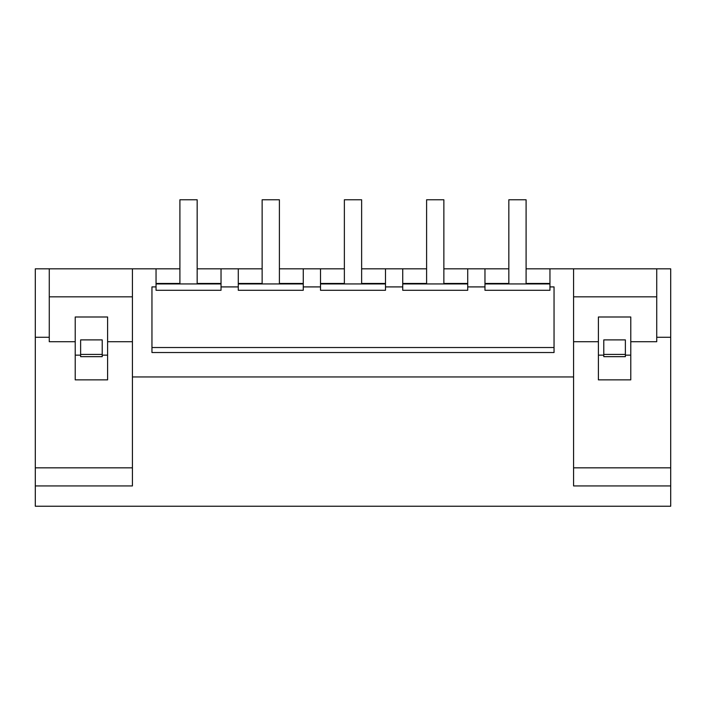 <?xml version="1.0" encoding="UTF-8"?>
<svg xmlns="http://www.w3.org/2000/svg" width="706" height="706" viewBox="0 0 706 706"><rect width="100%" height="100%" fill="white"/><g stroke="black" fill="none" stroke-linecap="round" stroke-linejoin="round"><path stroke-width="1.06" d="M132.419 376.951L573.581 376.951L573.581 485.94L670.7 485.94L670.7 506.237L35.3 506.237L35.3 485.94L132.419 485.94L132.419 268.827L179.906 268.827M156.044 268.827L156.044 286.91L151.958 286.91L151.958 352.523L554.042 352.523L554.042 286.91L549.956 286.91L549.956 268.827L573.581 268.827L573.581 376.951M35.3 485.94L35.3 268.827L132.419 268.827M197.168 268.827L262.138 268.827M279.399 268.827L344.369 268.827M361.631 268.827L426.6 268.827M443.862 268.827L508.832 268.827M526.094 268.827L549.956 268.827M573.581 341.722L598.397 341.722L598.397 316.994L630.776 316.994L630.776 341.722L656.73 341.722L656.73 268.827L573.581 268.827M656.73 268.827L670.7 268.827L670.7 485.94M49.27 296.847L132.419 296.847M132.419 341.722L107.603 341.722L107.603 316.994L75.224 316.994L75.224 341.722L49.27 341.722L49.27 268.827M107.603 341.722L107.603 379.872L75.224 379.872L75.224 341.722M35.3 337.274L49.27 337.274M35.3 467.831L132.419 467.831M573.581 467.831L670.7 467.831M554.042 352.523L554.042 347.52L151.958 347.52L151.958 352.523M156.044 286.91L156.044 290.29L221.031 290.29L221.031 286.91L238.275 286.91L238.275 290.29L303.262 290.29L303.262 286.91L320.506 286.91L320.506 290.29L385.494 290.29L385.494 286.91L402.738 286.91L402.738 290.29L467.725 290.29L467.725 286.91L484.969 286.91L484.969 290.29L549.956 290.29L549.956 286.91M197.168 283.459L221.031 283.459L221.031 268.827L221.031 286.91M238.275 286.91L238.275 268.827M279.399 283.459L303.262 283.459L303.262 268.827L303.262 286.91M320.506 286.91L320.506 268.827M385.494 286.91L385.494 268.827M402.738 286.91L402.738 268.827M467.725 286.91L467.725 268.827M484.969 286.91L484.969 268.827M656.73 337.274L670.7 337.274M102.211 355.144L102.211 339.886L102.211 354.412L80.625 354.412L80.625 339.886L80.625 356.662L102.211 356.662L102.211 355.144L107.603 355.144M102.211 339.886L80.625 339.886M75.224 355.144L80.625 355.144M630.776 341.722L630.776 379.872L598.397 379.872L598.397 341.722M573.581 296.847L656.73 296.847M402.738 283.936L467.725 283.936M320.506 283.936L385.494 283.936M238.275 283.936L303.262 283.936M156.044 283.936L221.031 283.936M484.969 283.936L549.956 283.936M156.044 283.459L179.906 283.459M484.969 283.459L508.832 283.459M526.094 283.459L549.956 283.459M238.275 283.459L262.138 283.459M320.506 283.459L344.369 283.459M361.631 283.459L385.494 283.459M402.738 283.459L426.6 283.459M443.862 283.459L467.725 283.459M598.397 355.144L603.789 355.144L603.789 356.662L625.375 356.662L625.375 355.144L630.776 355.144M603.789 339.886L603.789 354.412L625.375 354.412L625.375 339.886L603.789 339.886L603.789 355.144M625.375 339.886L625.375 355.144M179.906 283.936L179.906 199.763L197.168 199.763L197.168 283.936M262.138 283.936L262.138 199.763L279.399 199.763L279.399 283.936M344.369 283.936L344.369 199.763L361.631 199.763L361.631 283.936M426.6 283.936L426.6 199.763L443.862 199.763L443.862 283.936M508.832 283.936L508.832 199.763L526.094 199.763L526.094 283.936"/></g></svg>
